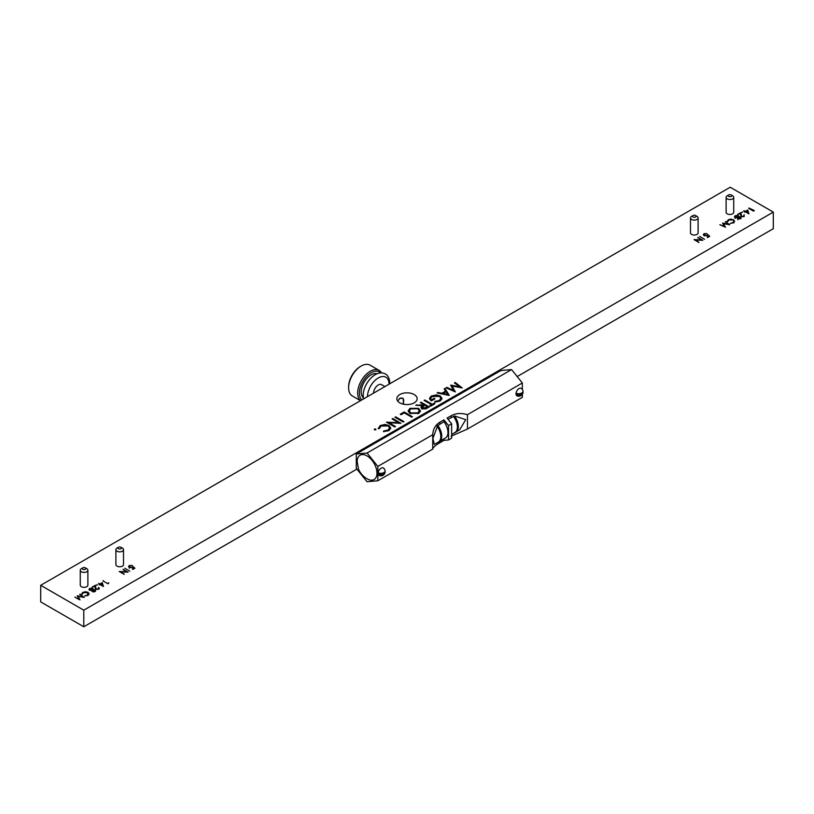 <?xml version="1.0" encoding="UTF-8"?>
<svg xmlns="http://www.w3.org/2000/svg" width="814" height="814" viewBox="0 0 814 814"><rect width="100%" height="100%" fill="white"/><g stroke="black" fill="none" stroke-linecap="round" stroke-linejoin="round"><path stroke-width="1.22" d="M690.486 217.908L690.486 232.835A3.805 2.198 0 0 0 691.605 234.391A3.805 2.198 0 0 0 695.756 234.87A3.805 2.198 0 0 0 698.107 232.835L698.107 217.908A3.805 2.198 180 0 1 696.988 219.465A3.805 2.198 180 0 1 692.836 219.943A3.805 2.198 180 0 1 690.486 217.908A3.805 2.198 180 0 1 691.605 216.351L693.04 215.527A1.781 1.028 0 0 0 693.04 216.982A1.781 1.028 0 0 0 695.553 216.982A1.781 1.028 0 0 0 695.553 215.527A1.781 1.028 0 0 0 693.04 215.527L691.605 216.351M80.271 570.217L80.271 585.144A3.805 2.198 0 0 0 81.38 586.701A3.805 2.198 0 0 0 85.531 587.179A3.805 2.198 0 0 0 87.881 585.144L87.881 570.217A3.805 2.198 180 0 1 86.772 571.774A3.805 2.198 180 0 1 82.621 572.252A3.805 2.198 180 0 1 80.271 570.217A3.805 2.198 180 0 1 81.38 568.66L82.825 567.836A1.781 1.028 0 0 0 82.825 569.281A1.781 1.028 0 0 0 85.338 569.281A1.781 1.028 0 0 0 85.338 567.836A1.781 1.028 0 0 0 82.825 567.836L81.38 568.66M397.751 401.129L399.816 398.341L403.134 398.392L403.602 404.232M414.184 394.556A10.155 5.861 0 0 0 403.113 393.284A10.155 5.861 0 0 0 396.845 398.707A10.155 5.861 0 0 0 399.816 402.849A10.155 5.861 0 0 0 410.887 404.12A10.155 5.861 0 0 0 417.155 398.707A10.155 5.861 0 0 0 414.184 394.556M398.402 418.416A10.155 5.861 0 0 0 399.816 419.444A10.155 5.861 0 0 0 401.597 420.258M115.893 549.643L115.893 564.57A3.805 2.198 0 0 0 117.013 566.127A3.805 2.198 0 0 0 121.164 566.605A3.805 2.198 0 0 0 123.514 564.57L123.514 549.643A3.805 2.198 180 0 1 122.395 551.2A3.805 2.198 180 0 1 118.244 551.678A3.805 2.198 180 0 1 115.893 549.643A3.805 2.198 180 0 1 117.013 548.087L118.447 547.262A1.781 1.028 0 0 0 118.447 548.717A1.781 1.028 0 0 0 120.96 548.717A1.781 1.028 0 0 0 120.96 547.262A1.781 1.028 0 0 0 118.447 547.262L117.013 548.087M726.119 197.344L726.119 212.271A3.805 2.198 0 0 0 727.228 213.828A3.805 2.198 0 0 0 731.379 214.296A3.805 2.198 0 0 0 733.729 212.271L733.729 197.344A3.805 2.198 180 0 1 732.62 198.891A3.805 2.198 180 0 1 728.469 199.369A3.805 2.198 180 0 1 726.119 197.344A3.805 2.198 180 0 1 727.228 195.787L728.662 194.953A1.781 1.028 0 0 0 728.662 196.408A1.781 1.028 0 0 0 731.176 196.408A1.781 1.028 0 0 0 731.176 194.953A1.781 1.028 0 0 0 728.662 194.953L727.228 195.787M375.763 429.812L374.389 429.812L374.389 429.029L375.763 429.029L375.763 429.812M374.389 429.812L374.389 429.029L374.389 429.812M400.926 423.341L388.99 422.741L395.482 426.495L394.739 426.923L386.487 422.161L398.565 422.659L392.094 418.925L392.836 418.498L400.926 423.341M388.99 423.595L388.99 422.741M398.565 423.229L398.565 422.659M392.836 419.352L392.836 418.498M400.234 414.224L404.141 411.965L412.393 416.727L411.65 417.155L404.253 412.881L401.078 414.713L400.234 414.224M404.141 412.942L404.141 411.965M429.304 406.959L425.671 408.923L421.917 408.679C420.573 407.611 420.797 406.624 422.608 405.698L415.771 405.25L424.125 404.823L420.319 402.625L421.062 402.197L429.304 406.959M423.453 406.176L422.659 408.252L427.716 406.898L424.969 405.311L423.453 406.176M422.11 409.147L422.11 407.488L422.659 409.004M427.716 407.875L427.716 406.898M422.14 407.326L421.011 407.254M421.377 408.272L422.11 407.672M422.608 406.725L422.608 405.698M416.687 405.311L416.687 404.721M423.524 406.135L423.524 405.168M424.125 405.789L424.125 404.823M421.062 403.052L421.062 402.197M440.832 398.005L441.839 399.247M429.66 399.216L430.575 398.178M430.514 400.234L430.514 398.575L431.318 399.939L434.066 398.351L434.91 398.84L431.42 400.854L429.456 398.382L431.278 396.062L436.406 394.892L440.201 395.919L442.022 398.412L440.089 400.976L434.768 402.177L434.798 401.465L439.275 400.478L440.862 398.311L439.489 396.357L432.061 396.581L430.514 398.575M440.75 400.539L440.862 398.311M434.798 402.177L434.798 401.465M439.275 401.383L439.275 400.478M431.318 400.793L431.318 399.939M434.066 399.328L434.066 398.351M431.278 397.13L431.278 396.062M436.406 395.573L436.406 394.892M440.201 396.886L440.201 395.919M462.26 387.932L452.085 385.999L455.352 391.921L446.011 387.8L446.754 387.362L453.479 390.333L450.681 385.093L459.615 386.803L454.456 382.916L455.209 382.488L462.26 387.932M454.263 391.442L452.085 387.657L452.085 385.999M446.754 388.125L446.754 387.362M453.479 391.096L453.479 390.333M451.505 386.915L452.085 387.026M459.615 387.433L459.615 386.803M455.209 383.475L455.209 382.488M84.87 596.092L87.515 595.115L87.617 592.623L83.262 592.694L82.306 594.21L81.573 593.945M87.515 595.675L87.515 595.115M81.614 594.261L82.743 592.399L85.684 591.717L88.095 592.378L89.174 593.864L88.004 595.431L84.87 595.685M82.743 593.07L82.743 592.399M88.095 592.979L88.095 592.378M98.677 589.275L95.676 589.285L94.811 586.172L91.972 587.22L95.37 585.256L96.093 589L98.189 588.96L98.636 587.362L99.359 588.349L98.677 589.275M94.872 587.209L95.37 585.256M95.37 586.914L95.503 587.576M95.676 590.944L94.902 589.326M98.636 589.031L98.636 588.512M98.636 588.105L98.636 587.362M98.708 583.333L99.857 584.004L102.228 582.631L103.47 586.497L99.919 584.554L99.349 584.89L98.708 583.852M99.857 584.594L99.857 584.004M102.147 584.34L102.228 582.631M102.228 584.289L102.859 586.253M124.216 574.379L119.21 571.489L126.536 571.794L123.056 569.271L128.052 572.161L120.726 571.845L124.216 574.379M124.043 572.018L123.392 571.642M123.87 573.667L122.894 573.616M124.369 571.693L125.02 572.069M120.726 572.364L120.726 571.845M129.772 565.842L129.772 567.307L132.082 567.246L132.926 566.463L134.91 568.203L132.865 569.383L132.346 569.088L134.056 568.111L133.008 567.195L129.304 567.551L128.531 566.513L129.284 565.526L132.224 565.465L129.772 565.842L129.772 567.775M132.082 567.785L132.082 567.246M129.284 566.341L129.284 565.526M134.056 568.701L134.056 568.111M132.926 567.266L132.926 566.463M722.679 223.087L728.092 224.125L725.416 221.51L729.751 224.776L723.524 223.636L725.508 227.228L719.841 224.725L724.368 226.261L722.679 223.321M723.524 224.796L723.524 223.636M725.416 222.11L725.416 221.51M740.608 218.64L740.608 217.175L740.425 218.763L737.708 218.834L737.372 217.816L735.073 217.613L734.421 216.789L735.195 215.71L738.43 215.629L738.817 216.982L741.086 217.887M738.013 217.094L738.43 215.629L738.817 217.338M735.195 216.453L735.195 215.71M748.87 207.967L754.344 210.572L753.428 211.111L748.87 208.476M753.357 211.07L753.357 210.551M83.791 610.185L773.3 212.108L730.209 187.23L40.7 585.307L83.791 610.185L83.791 626.77L356.898 469.098M517.185 376.556L773.3 228.693L773.3 212.108M40.7 585.307L40.7 601.892L83.791 626.77M743.742 210.918L745.349 211.325L747.72 209.961L748.961 213.828L745.41 211.884L744.841 212.22L743.742 210.918M744.2 211.182L744.2 210.663M745.349 211.925L745.349 211.325M747.639 211.66L747.72 209.961M745.858 211.63L748.035 212.881L747.354 210.765L745.858 212.139M748.035 213.4L748.035 212.881M747.72 211.62L748.351 213.583M740.302 213.502L737.464 214.55L740.862 212.586L741.574 216.331L743.681 216.29L744.128 214.693L744.169 216.595L741.167 216.616L740.302 213.502M740.364 214.53L740.862 212.586M740.862 214.245L740.984 216.493M741.167 218.274L740.384 216.656M733.587 220.299L734.666 221.194L733.495 222.761L730.27 223.412L733.007 222.446L733.984 221.133L733.099 219.953L728.744 220.024L727.797 221.54L727.065 221.276M731.165 219.444L733.587 219.709M728.235 220.401L728.235 219.729L731.165 219.047M727.106 221.591L728.235 219.729M733.007 223.005L733.007 222.446M704.578 235.45L706.888 235.388L707.732 234.605L709.716 236.345L707.661 237.525L707.152 237.23L708.852 236.253L707.804 235.338L704.11 235.694L703.327 234.656L704.09 233.669L707.02 233.608L704.578 233.984L704.578 235.918M706.888 235.928L706.888 235.388M703.825 235.5L704.09 234.961M704.09 234.483L704.09 233.669M707.732 235.409L707.732 234.605M694.118 239.581L701.332 239.937L697.863 237.413L702.858 240.303L695.522 239.988L699.012 242.521L694.118 239.692M697.038 241.382L698.025 241.432M697.863 237.932L697.863 237.413M107.865 583.221L108.638 582.783L107.936 583.78L102.93 580.891L107.865 583.74M108.638 583.373L108.638 582.783M103.388 581.155L103.388 580.636M97.202 585.093L96.367 585.093L97.202 584.615M91.88 591.218L91.88 590.486L89.591 590.282L88.919 589.346M88.93 589.468L89.703 588.38L92.938 588.298L93.325 589.651L95.594 590.557M89.703 589.122L89.703 588.38M92.888 589.926L92.938 588.298M95.116 591.31L95.116 589.845L94.933 591.432L92.216 591.503L91.88 590.486M90.028 590.018L92.297 589.916L92.481 588.542L90.212 588.675L90.028 590.018M92.297 591.544L92.481 588.542M92.328 591.564L94.444 591.117L94.658 590.099L92.827 590.211L92.684 591.249M94.658 591.758L92.827 591.87M93.325 591.31L95.116 591.503M78.877 598.931L77.188 595.756L82.601 596.794L79.925 594.179L84.269 597.445L78.032 596.306L80.016 599.898L74.807 597.13L78.877 599.399M78.032 597.476L78.032 596.306M79.925 594.78L79.925 594.179M80.728 596.438L81.4 596.947M444.953 388.41L449.287 395.421L437.128 392.918L437.932 392.46L441.799 393.284L445.533 391.127L444.139 388.868L444.953 388.41L444.953 390.069L448.168 395.268M445.533 392.094L445.533 391.127M441.799 393.915L441.799 393.284M437.932 393.091L437.932 392.46M434.91 403.724L430.575 406.227L429.731 405.738L431.522 404.7L424.125 400.427L424.867 400L432.265 404.273L434.066 403.235L434.91 403.724M431.522 405.677L431.522 404.7M424.867 400.854L424.867 400M432.265 405.25L432.265 404.273M434.066 404.212L434.066 403.235M409.951 408.374L418.589 408.343L420.451 410.887L418.681 413.339L409.961 413.37L408.15 410.856L409.951 408.374L409.951 409.493M418.589 409.3L418.589 408.343M408.302 411.691L409.34 410.429M403.195 422.039L394.953 417.277L395.685 416.849L403.937 421.611L403.195 422.039M378.286 428.652L380.138 425.58L384.981 424.45L388.97 425.539L390.751 427.981L388.817 430.575L383.496 431.664L383.648 431.003L388.024 430.067L389.621 427.889L388.176 425.936L380.993 426.068L379.426 428.561L378.215 428.133M383.648 431.674L383.648 431.003M388.024 430.982L388.024 430.067M389.53 430.107L389.621 427.889M389.601 427.615L390.588 428.825M378.571 428.622L379.497 427.655M380.138 426.689L380.138 425.58M384.981 425.112L384.981 424.45M388.97 426.526L388.97 425.539M124.786 568.274L129.792 571.163L124.786 568.274M742.694 211.935L741.859 212.423L742.694 211.935M699.592 236.416L704.588 239.306L699.592 236.416M419.291 410.47L420.278 411.711M417.857 408.77L410.826 408.842L409.249 410.978L410.704 412.942L417.796 412.871L419.312 410.765L417.857 408.77M409.249 410.978L409.269 412.902M410.704 413.746L410.704 412.942M419.21 412.993L419.312 410.765M417.796 413.777L417.796 412.871M445.98 391.839L443.03 393.538L447.639 394.525L445.98 391.839M443.03 394.18L443.03 393.538M447.639 395.156L447.639 394.525M102.544 585.551L101.862 583.435L100.366 584.299L102.544 586.07M100.366 584.818L100.366 584.299M735.703 216.005L735.52 217.348L737.789 217.246L737.972 215.873L735.703 216.005L735.52 217.796M737.789 218.874L737.789 217.246M740.15 217.43L738.318 217.542L738.176 218.579L739.936 218.447L740.15 217.43M740.15 218.895L740.15 218.305M738.176 219.017L738.318 217.542M739.936 218.976L739.936 218.447M731.176 194.953L732.62 195.787A3.805 2.198 180 0 1 733.729 197.344M695.553 215.527L696.988 216.351A3.805 2.198 180 0 1 698.107 217.908M367.267 478.937L366.961 478.764C360.714 474.928 358.598 469.546 358.414 468.711L357.153 461.416A14.021 8.089 60 0 1 367.063 455.932A14.021 8.089 60 0 1 376.974 472.985A14.021 8.089 60 0 1 367.267 478.937A14.021 8.089 60 0 1 367.063 478.825M356.288 468.335L367.063 481.746L377.838 480.779L377.838 466.412L367.063 453.011L356.288 453.978L356.288 468.335M367.063 453.011L511.579 369.576L500.803 370.543L356.288 453.978M522.344 389.509L522.344 382.987L511.579 369.576M377.838 466.412L432.743 434.717C433.068 429.059 435.439 424.898 439.865 422.232L443.945 419.871L448.545 425.59L451.648 423.799L447.049 418.081L451.129 415.73C455.677 413.217 461.111 412.871 467.45 414.682L467.45 429.039L522.344 397.344L522.344 394.291M467.45 414.682L522.344 382.987M377.838 480.779L432.743 449.084L432.743 434.717M453.52 416.3A12.352 7.133 60 0 1 454.945 432.722L455.809 432.224A12.352 7.133 60 0 0 454.517 415.985L448.056 419.332M448.545 425.59L448.545 439.957L451.648 438.166L451.648 423.799M440.12 441.096L445.441 438.024A12.19 7.041 -120 0 0 443.945 421.703L437.769 425.549M443.945 438.888L443.945 440.364L439.865 442.724C435.439 445.309 433.068 447.425 432.743 449.084M448.545 439.957L443.945 440.364M443.945 419.871L443.945 421.703M437.047 426.231A12.19 7.041 60 0 1 438.258 442.175L434.34 444.434L432.875 438.451L437.769 425.386A12.352 7.133 60 0 1 439.204 441.819L438.339 442.307A12.352 7.133 60 0 1 437.26 442.745M437.047 426.068A12.352 7.133 60 0 1 438.339 442.307M467.45 429.039L451.129 436.223M456.725 431.512L459.656 429.823L465.72 419.678L454.843 416.056M454.945 432.722A12.352 7.133 60 0 1 453.866 433.16M453.52 416.453A12.19 7.041 60 0 1 454.863 432.58L451.648 434.442M521.347 388.441A4.304 2.483 120 0 0 519.047 388.553A4.304 2.483 120 0 0 516.188 392.49A4.304 2.483 120 0 0 517.053 395.879A4.324 4.324 0 0 0 522.964 392.867A4.253 2.452 180 0 1 521.754 394.281A4.253 2.452 180 0 1 517.053 394.8A4.039 2.33 -60 0 1 517.053 393.508A4.253 2.452 0 0 0 521.754 392.989A4.253 2.452 0 0 0 522.964 390.923A4.324 4.324 0 0 0 521.347 388.441M522.842 391.9A4.253 2.452 180 0 1 522.964 392.867M518.945 393.701L517.053 394.8M120.96 547.262L122.395 548.087A3.805 2.198 180 0 1 123.514 549.643M383.445 468.06A4.304 2.483 120 0 0 381.145 468.172A4.304 2.483 120 0 0 378.286 472.1A4.304 2.483 120 0 0 379.151 475.498A4.324 4.324 0 0 0 385.063 472.486A4.253 2.452 180 0 1 383.852 473.901A4.253 2.452 180 0 1 379.151 474.42A4.039 2.33 -60 0 1 379.151 473.117A4.253 2.452 0 0 0 383.852 472.608A4.253 2.452 0 0 0 385.063 470.543A4.324 4.324 0 0 0 383.445 468.06M384.951 471.51A4.253 2.452 180 0 1 385.063 472.486M381.044 473.321L379.151 474.42M85.338 567.836L86.772 568.66A3.805 2.198 180 0 1 87.881 570.217M380.657 372.954A16.555 9.554 120 0 0 367.552 375.427A16.555 9.554 120 0 0 359.381 393.03A16.555 9.554 120 0 0 361.843 399.898M360.571 400.63A17.776 10.267 -60 0 1 357.661 393.03A17.776 10.267 -60 0 1 365.415 375.142A17.776 10.267 -60 0 1 379.11 370.37A17.776 10.267 -60 0 1 381.552 372.934M379.11 370.37L370.065 365.15A17.776 10.267 120 0 0 361.172 366.035L360.317 366.524A16.555 9.554 -60 0 0 348.606 386.803L348.606 387.8A17.776 10.267 120 0 0 352.289 395.94L360.49 400.671M384.93 386.569L381.603 384.646A6.665 3.846 120 0 0 376.465 386.426A6.665 3.846 120 0 0 373.555 393.131M361.172 366.035A17.776 10.267 120 0 0 348.606 387.8M402.757 404.029A5.444 3.144 120 0 0 403.663 400.63A5.444 3.144 120 0 0 402.401 398.066M401.027 397.934A5.444 3.144 120 0 0 399.033 398.952M426.17 408.709L426.17 407.794M451.129 415.73L451.129 417.551M439.865 422.232L439.865 424.063M439.865 441.341L439.865 442.724M363.319 397.792A13.97 8.059 -60 0 1 361.213 391.972A13.97 8.059 -60 0 1 366.768 378.51A13.97 8.059 -60 0 1 377.177 373.779M389.041 384.198A15.232 8.801 120 0 0 378.266 377.971A15.232 8.801 120 0 0 367.501 396.632M129.243 566.585L129.243 568.243M739 216.402L739 218.06M123.514 570.054L123.514 569.535L123.514 570.054M87.881 595.502L87.881 594.871L87.881 595.502M733.984 221.133L733.984 222.792M92.888 589.143L92.888 590.801M735.113 216.758L735.113 218.417M737.871 218.132L737.871 219.79M389.774 383.77L389.784 383.16C389.601 378.561 388.125 375.498 385.358 373.982C375.702 368.722 363.024 383.984 363.166 395.594L363.532 398.921"/></g></svg>
